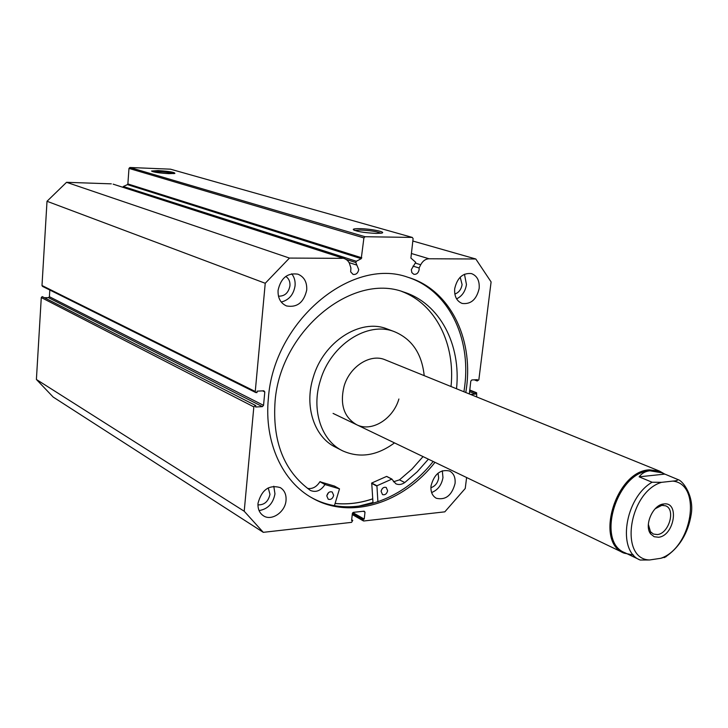 <?xml version="1.0" encoding="UTF-8"?>
<svg xmlns="http://www.w3.org/2000/svg" width="728" height="728" viewBox="0 0 728 728"><rect width="100%" height="100%" fill="white"/><g stroke="black" fill="none" stroke-linecap="round" stroke-linejoin="round"><path stroke-width="1.09" d="M412.985 266.102L419.11 267.995L419.155 269.633C418.373 273.064 416.589 274.611 413.813 274.292L411.839 272.609L411.329 269.633L415.724 262.326L410.901 258.076L413.104 238.611L412.276 237.419L365.046 236.727L363.909 237.919L361.243 258.686L127.427 184.612L123.323 186.495L356.329 261.261L361.243 258.686M113.322 184.211L345.017 258.849L347.447 260.397L349.24 262.826L350.896 267.95L350.678 271.872L353.062 274.401C356.038 274.802 357.921 273.209 358.731 269.633L355.81 262.535L346.219 259.45M349.131 262.608L356.511 265.001M376.221 233.415C363.008 232.687 355.355 231.331 353.262 229.356C353.772 228.829 355.901 228.592 359.668 228.647C370.834 228.747 387.478 232.168 381.39 233.151L376.221 233.415M380.962 233.224C376.977 231.531 370.051 230.458 360.196 230.002L354.645 230.439M168.778 173.655C158.95 173.046 153.198 172.163 151.524 171.016L158.113 170.579C169.506 171.353 175.084 172.318 174.866 173.455L168.778 173.655M173.655 173.637C170.434 172.682 165.374 172.017 158.467 171.644L153.062 171.763M463.936 391.764L464.655 386.677C471.216 337.683 448.375 290.381 408.071 277.322M465.811 392.529L466.53 387.433C473.255 337.528 449.449 289.471 407.962 277.286C351.515 256.602 273.537 321.266 268.368 398.425C263.982 442.205 282.464 481.845 312.53 498.189C350.705 520.074 403.303 503.002 434.971 462.335M431.022 485.922C430.53 491.855 432.305 495.977 436.354 498.28C445.609 500.345 451.842 495.422 455.055 483.51C455.582 477.459 453.744 473.282 449.54 470.998C440.349 469.096 434.179 474.074 431.022 485.922M431.613 492.538C437.846 490.026 441.632 485.039 442.97 477.586L442.315 470.789M258.021 503.239C257.657 508.972 259.496 513.176 263.527 515.852C271.708 521.366 285.303 511.966 286.031 500.436C286.423 494.549 284.502 490.262 280.262 487.596C269.123 484.475 261.716 489.689 258.021 503.239M259.068 510.592C267.831 509.1 273.137 503.521 274.966 493.857L273.792 486.222M454.7 288.697C454.19 296.296 456.684 301.219 462.18 303.449C470.907 304.486 476.567 299.499 479.16 288.479C479.707 280.744 477.14 275.785 471.453 273.591C462.817 272.736 457.23 277.768 454.7 288.697M456.583 298.871C462.034 296.214 465.329 291.437 466.466 284.539L464.455 274.229M278.078 290.29C277.741 298.034 280.562 303.257 286.532 305.951C297.124 307.78 303.858 302.475 306.725 290.035C307.107 282.091 304.168 276.804 297.916 274.174C287.469 272.618 280.853 277.996 278.078 290.29M281.236 302.038C288.998 300.072 293.602 294.649 295.067 285.758C295.45 281.054 294.321 277.059 291.691 273.792M285.749 276.44C288.816 278.442 290.208 281.554 289.953 285.795C288.497 292.911 284.666 296.36 278.46 296.15M460.205 277.177L462.089 284.575C461.224 289.498 458.804 292.656 454.827 294.039M268.232 487.878L269.97 494.339C268.35 501.556 264.346 505.068 257.949 504.877M438.047 473.164L438.675 478.005C437.728 483.046 435.144 486.268 430.903 487.687M356.329 261.261L355.81 262.535M342.342 258.34L289.453 258.076L265.238 283.274L255.255 391.491L255.783 392.556L256.975 392.601L257.102 391.154L263.845 390.8L264.801 391.946L262.608 390.863M263.545 405.36L262.371 406.624L48.458 297.661L49.404 296.715L263.545 405.36L264.801 391.946M255.018 405.623L253.835 406.888L41.278 297.552L42.233 296.605L255.774 405.578L255.637 407.016L262.371 406.624M253.835 406.888L244.217 511.247L263.29 532.332L351.597 522.358L352.762 520.374L351.606 520.511L352.361 513.549L353.444 512.339L364.164 511.174L365.001 512.166L363.372 511.256M352.325 513.904L363.008 519.992L363.09 519.219L364.228 519.091L365.001 512.166M363.008 519.992L363.836 520.984L444.817 511.839L465.238 488.488L466.612 477.532M476.704 396.942L476.631 392.774L469.687 390.044M470.37 394.376L475.575 394.066L475.739 392.765L476.358 392.729M469.351 393.966L470.798 381.108L471.817 379.961L477.377 379.67L477.213 380.981L478.842 379.816L491.1 281.927L475.812 258.995L429.065 258.768C425.552 258.931 422.768 260.924 420.711 264.755L419.11 267.995M263.29 532.332L53.199 397.079L36.4 379.47L41.278 297.552M255.774 405.578L42.233 296.605M48.458 297.661L45.018 297.697M49.813 290.026L49.404 296.715M255.783 392.556L42.47 286.368L41.996 285.512L255.255 391.491M111.311 183.847L66.557 182.309L47.011 201.283L41.996 285.512M122.877 187.296L123.323 186.495M127.427 184.612L127.873 183.938L361.807 257.821M363.909 237.919L128.983 168.405L127.873 183.938M128.983 168.405L129.903 167.495L365.046 236.727M412.276 237.419L170.434 169.169L129.903 167.495M47.011 201.283L265.238 283.274M289.453 258.076L66.557 182.309M412.831 241.023L475.812 258.995M244.217 511.247L36.4 379.47M469.651 390.317L475.739 392.765M469.487 391.609L475.575 394.066M474.274 379.834L477.213 380.981M351.688 519.765L352.762 520.374M352.843 512.621L364.228 519.091M352.452 513.176L363.09 519.219M312.53 498.189L310.829 497.206C348.967 519.073 401.528 502.056 433.151 461.461M357.821 506.388L372.973 502.475L371.726 483.028L386.577 476.421L391.855 479.106M335.108 503.476C347.584 504.704 360.114 503.166 372.709 498.871M663.727 503.985L663.681 503.985C652.852 504.659 643.725 525.78 650.723 533.997L654.172 536.727L658.558 537.246C674.365 535.844 679.834 501.319 663.727 503.985M655.191 508.736L661.852 505.35L665.592 505.805C675.975 509.263 668.941 533.688 657.348 534.561L653.389 534.052L650.468 531.695L648.348 524.287M627.518 553.972L624.961 552.743C595.622 542.087 616.698 471.953 649.849 470.779L660.433 472.272M633.524 555.045L624.105 553.162C594.285 542.315 615.715 471.016 649.431 469.842L659.559 471.107L664.946 474.219M661.534 482.336L672.818 481.099C675.766 480.935 677.522 480.444 678.087 479.625L661.579 472.736L649.849 470.779C645.418 471.262 641.832 473.273 639.111 476.831L652.079 482.227C624.697 498.079 616.871 551.287 640.158 560.032L649.531 559.978C618.927 559.122 628.874 491.946 661.534 482.336L652.079 482.227M627.454 553.935L639.848 559.878M672.818 481.099C702.52 484.029 692.11 547.938 660.742 558.303L649.531 559.978M660.742 558.303L666.093 556.72M664.691 474.119L639.111 476.831M377.905 501.856L376.922 485.776L391.819 479.124L395.841 483.774C398.671 485.066 401.647 484.657 404.75 482.555L399.481 479.852L411.911 469.15L423.041 456.602M382.291 488.615L381.217 490.663M387.633 490.745C386.75 493.939 385.039 495.222 382.509 494.594L381.09 491.3C381.973 488.124 383.683 486.832 386.204 487.442L387.633 490.745M328.565 492.61L326.808 495.75M333.661 495.322C332.723 498.644 330.912 499.945 328.228 499.226L326.79 495.905C327.718 492.583 329.52 491.273 332.205 491.982L333.661 495.322M393.429 481.8L399.481 479.852L404.759 482.555L417.226 471.79L428.392 459.177M451.023 386.532C455.464 344.235 435.872 304.158 401.792 291.455M456.52 388.761C461.234 344.717 439.876 303.212 403.612 292.01C352.261 272.472 280.744 330.494 275.111 400.837C272.199 441.305 283.884 471.116 310.164 490.272L310.565 490.508C316.052 492.692 320.857 490.708 324.961 484.539L339.503 488.861L334.434 505.642M307.553 488.415C312.503 489.152 316.625 486.923 319.901 481.727L334.443 486.077M385.494 359.951L384.921 359.714C370.252 353.399 349.704 366.493 344.08 386.186C339.703 404.477 343.944 417.344 356.802 424.806C371.826 432.314 393.147 419 398.889 399.008M387.887 329.229L386.823 328.829C360.26 318.154 323.341 341.796 313.222 377.413C303.995 406.442 314.36 437.273 335.663 447.256L341.787 450.395M424.197 375.648C421.885 353.617 411.902 338.939 394.267 331.622C367.622 320.911 330.53 344.763 320.32 380.635C311.011 409.864 321.366 440.877 342.742 450.887C359.814 458.403 377.059 455.737 394.485 442.897M335.117 503.421C347.593 504.65 360.123 503.112 372.7 498.817M411.42 253.517L429.065 258.768M415.406 263.136L420.711 264.755M376.749 486.049L371.553 483.301M339.466 488.852L334.37 486.031M325.234 484.42L320.165 481.608M324.961 484.539L319.901 481.727M391.819 479.124L386.577 476.421M376.922 485.776L371.726 483.028M353.89 230.139L353.262 229.356M363.39 520.902L352.252 514.541M469.697 389.981L476.631 392.774M113.14 184.157L344.481 258.658M650.468 531.695L650.723 533.997M661.852 505.35L663.681 503.985M649.749 532.395L650.586 532.778M384.921 359.714L659.559 471.107M333.078 413.404L623.532 552.88M659.832 472.026L661.579 472.736M678.087 479.625C683.301 481.117 694.157 496.469 691.254 514.086C688.106 533.533 679.151 548.038 664.409 557.602M662.125 504.313L662.835 504.613M339.503 488.861L334.407 486.049M391.964 479.115L386.723 476.412M356.274 424.542L356.802 424.806M386.823 328.829L394.267 331.622"/></g></svg>
